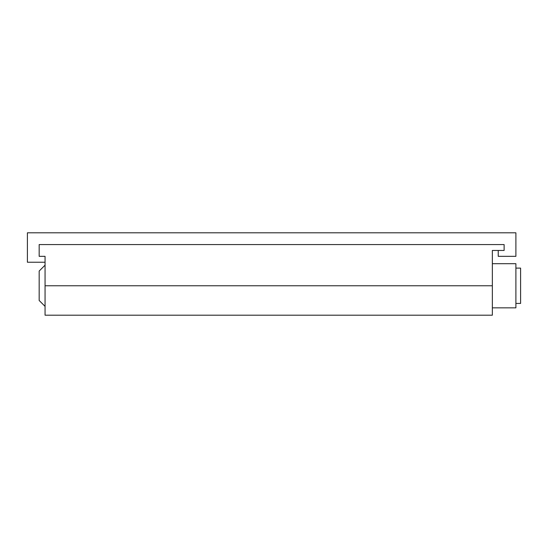 <?xml version="1.0" encoding="UTF-8"?>
<svg xmlns="http://www.w3.org/2000/svg" width="548" height="548" viewBox="0 0 548 548"><rect width="100%" height="100%" fill="white"/><g stroke="black" fill="none" stroke-linecap="round" stroke-linejoin="round"><path stroke-width="0.82" d="M45.059 306.373L39.168 300.482L39.168 271.055L45.059 265.17M45.059 256.341L39.168 256.341L39.168 244.572L504.119 244.572L504.119 250.457L498.235 250.457L498.235 256.341L515.894 256.341L515.894 232.804L27.4 232.804L27.4 262.232L45.059 262.232L45.059 256.341L39.168 256.341L39.168 244.572L504.119 244.572L504.119 250.457L492.351 250.457L492.351 285.768L45.059 285.768L45.059 256.341M492.351 285.768L492.351 315.196L45.059 315.196L45.059 285.768M515.894 268.116L520.6 268.116L520.6 303.428L515.894 303.428M492.351 307.839L515.894 307.839L515.894 263.698L492.351 263.698"/></g></svg>
